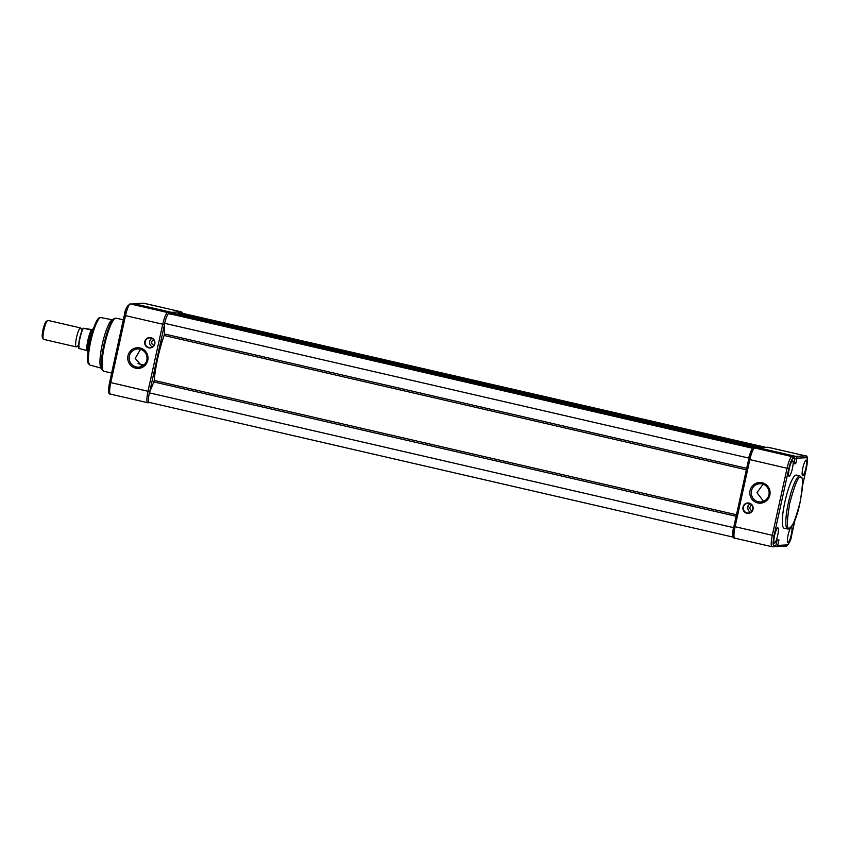 <?xml version="1.0" encoding="UTF-8"?>
<svg xmlns="http://www.w3.org/2000/svg" width="850" height="850" viewBox="0 0 850 850"><rect width="100%" height="100%" fill="white"/><g stroke="black" fill="none" stroke-linecap="round" stroke-linejoin="round"><path stroke-width="1.27" d="M796.397 475.097A27.253 5.185 103 0 0 796.121 475.076A27.253 5.185 103 0 0 785.049 501.203A27.253 5.185 103 0 0 784.146 528.201L787.642 529.008A27.253 5.185 -77 0 1 788.545 502.01A27.253 5.185 -77 0 1 799.606 475.883A27.253 5.185 -77 0 1 799.893 475.904L796.397 475.097M792.423 468.403A7.905 1.509 103 0 0 792.636 460.774A7.905 1.509 103 0 0 789.299 468.552A7.905 1.509 103 0 0 789.076 476.181A7.905 1.509 103 0 0 792.423 468.403M777.676 535.436A7.905 1.509 103 0 0 777.899 527.808A7.905 1.509 103 0 0 774.562 535.596A7.905 1.509 103 0 0 774.339 543.214A7.905 1.509 103 0 0 777.676 535.436M806.119 460.073A7.905 1.509 103 0 0 802.91 467.649A7.905 1.509 103 0 0 802.644 475.49A7.905 1.509 103 0 0 802.729 475.501A7.905 1.509 103 0 0 805.938 467.914A7.905 1.509 103 0 0 806.204 460.084A7.905 1.509 103 0 0 806.119 460.073M791.382 527.106A7.905 1.509 103 0 0 788.173 534.682A7.905 1.509 103 0 0 787.907 542.523A7.905 1.509 103 0 0 787.992 542.534A7.905 1.509 103 0 0 791.201 534.947A7.905 1.509 103 0 0 791.467 527.117A7.905 1.509 103 0 0 791.382 527.106M757.732 502.945A10.338 10.136 -92.9 0 0 769.845 495.146A10.338 10.136 -92.9 0 0 762.163 482.779A10.338 10.136 -92.9 0 0 750.061 490.578A10.338 10.136 -92.9 0 0 757.732 502.945M758.232 501.744A9.127 8.946 -92.9 0 0 769.101 493.638A9.127 8.946 -92.9 0 0 759.73 483.735A9.127 8.946 -92.9 0 0 758.232 501.744M746.895 513.283A5.228 5.132 -92.9 0 0 753.026 509.341A5.228 5.132 -92.9 0 0 749.148 503.083A5.228 5.132 -92.9 0 0 743.017 507.025A5.228 5.132 -92.9 0 0 746.895 513.283M747.054 512.922A4.866 4.771 -92.9 0 0 752.845 508.598A4.866 4.771 -92.9 0 0 747.851 503.317A4.866 4.771 -92.9 0 0 747.054 512.922M763.088 484.224L756.978 492.681L763.555 501.309M748.181 505.197L747.394 508.757L748.202 505.208M751.931 505.293A2.741 2.688 -92.9 0 0 752.207 510.659M795.101 519.403L791.732 534.724C790.266 540.812 788.843 544.202 787.472 544.903L777.761 545.403L778.972 539.888L777.144 539.973L775.912 545.498L773.904 545.594C772.809 545.02 772.873 541.694 774.074 535.617L788.821 468.584C790.287 462.496 791.701 459.096 793.071 458.394L795.09 458.288L793.889 463.803L795.717 463.717L796.928 458.192L806.639 457.704C807.734 458.277 807.67 461.614 806.469 467.681L802.517 485.637M795.09 458.288L793.56 456.493L791.945 456.578A1.519 1.487 87.1 0 1 793.071 458.394M756.245 447.886L793.666 456.514L754.301 447.95A1.519 1.487 87.1 0 1 754.704 447.982L756.319 447.897M773.734 546.667L775.912 545.498M777.761 545.403A1.519 1.487 87.1 0 1 775.976 546.55L775.242 546.38M757.265 448.12A1.519 1.487 87.1 0 1 758.561 447.791L795.802 456.376A1.519 1.487 87.1 0 1 796.928 458.192M795.717 463.717L793.996 463.314M750.125 503.784A4.866 4.771 -92.9 0 0 750.561 512.348M746.343 469.795L164.114 335.474A41.363 7.873 103 0 0 157.781 358.031A41.363 7.873 103 0 0 154.222 380.449L736.451 514.771M733.784 526.915L733.486 527.616A11.252 2.146 103 0 0 733.316 537.168L733.38 537.009M752.845 448.619L752.856 448.322A11.252 2.146 103 0 0 748.776 458.076L748.765 458.756M164.114 335.474L164.411 333.965L746.661 468.297M752.856 448.322L168.683 313.554A11.252 2.146 103 0 0 164.602 323.297L164.411 333.965M171.126 313.353L754.46 447.939L171.126 313.353L170.531 313.979M172.911 313.267L757.084 448.035L172.465 313.661M178.808 312.97L762.153 447.546L178.798 312.959L178.001 314.436M180.593 312.874L763.938 447.461L180.147 313.278M765.85 447.366L182.548 313.321M736.121 516.279L153.871 381.947L149.313 392.838A11.252 2.146 103 0 0 149.143 402.39A1.519 1.487 87.1 0 1 147.794 402.709A11.857 2.263 -77 0 1 147.677 402.698A11.857 2.263 -77 0 1 147.996 391.255L109.608 382.319C108.014 390.607 108.301 394.538 110.436 394.103A11.857 2.263 -77 0 1 110.766 382.67L125.502 315.626L124.312 315.286L109.608 382.319L124.312 315.286C124.78 310.409 126.671 306.616 129.986 303.907A1.519 1.487 -92.9 0 1 130.39 303.949L129.986 303.907M153.871 381.947L154.222 380.449M748.776 458.076L164.602 323.297M733.316 537.168L149.143 402.39M733.486 527.616L149.313 392.838M114.134 318.58L111.764 320.121A24.82 4.728 103 0 0 102.287 344.303A24.82 4.728 103 0 0 100.821 367.572L102.276 369.994A26.892 5.121 103 0 1 103.859 344.781A26.892 5.121 103 0 1 114.134 318.58L116.121 318.155A27.253 5.185 103 0 0 115.834 318.123A27.253 5.185 103 0 0 104.773 344.25A27.253 5.185 103 0 0 103.87 371.259L102.276 369.994M140.091 347.979A10.338 10.136 -92.9 0 0 127.978 355.789A10.338 10.136 -92.9 0 0 135.66 368.156A10.338 10.136 -92.9 0 0 147.762 360.347A10.338 10.136 -92.9 0 0 140.091 347.979M140.069 349.159A9.127 8.946 -92.9 0 0 129.2 357.266A9.127 8.946 -92.9 0 0 138.582 367.168A9.127 8.946 -92.9 0 0 140.069 349.159M150.928 337.641A5.228 5.132 -92.9 0 0 144.798 341.583A5.228 5.132 -92.9 0 0 148.676 347.841A5.228 5.132 -92.9 0 0 154.806 343.899A5.228 5.132 -92.9 0 0 150.928 337.641M150.917 337.992A4.866 4.771 -92.9 0 0 145.116 342.316A4.866 4.771 -92.9 0 0 150.121 347.597A4.866 4.771 -92.9 0 0 150.917 337.992M140.558 349.286L135.203 358.402L142.077 366.244M151.906 338.342A4.866 4.771 -92.9 0 0 152.341 346.906M154.488 343.984L154.541 341.753M153.712 339.851A2.741 2.688 -92.9 0 0 153.988 345.217M132.94 304.077A1.519 1.487 87.1 0 1 134.236 303.748L171.477 312.343A1.519 1.487 87.1 0 1 172.571 313.374M150.174 402.624L147.677 402.698L110.436 394.103A11.857 2.263 -77 0 0 110.564 394.113M131.994 303.864L169.352 312.481L131.92 303.843M168.714 313.554A1.519 1.487 87.1 0 0 167.62 312.534L130.39 303.949A11.857 2.263 -77 0 0 125.502 315.626L162.743 324.222A11.857 2.263 -77 0 1 167.62 312.534L169.235 312.449L170.765 314.256M79.231 346.832L77.339 346.014A9.732 1.849 -77 0 1 76.351 346.917A9.732 1.849 -77 0 1 76.256 346.906A9.732 1.849 -77 0 1 76.574 337.259A9.732 1.849 -77 0 1 80.527 327.93A9.732 1.849 -77 0 1 80.623 327.941A9.732 1.849 -77 0 1 81.164 328.865M43.329 339.118L42.5 337.737A8.542 1.626 -77 0 1 43.106 329.269A8.542 1.626 -77 0 1 46.272 321.396L47.621 320.514A9.732 1.849 103 0 0 44.019 329.481A9.732 1.849 103 0 0 43.329 339.118A9.732 1.849 103 0 0 43.637 339.384A9.732 1.849 103 0 0 43.743 339.394M93.287 328.801A12.166 2.316 103 0 0 88.984 339.851A12.166 2.316 103 0 0 88.007 351.677M93.851 328.514L91.46 329.832A11.857 2.263 103 0 0 87.879 340.266A11.857 2.263 103 0 0 86.902 350.561L88.634 352.24M78.721 348.362L78.721 348.362A11.496 2.189 -77 0 1 79.656 338.374A11.496 2.189 -77 0 1 83.141 328.217L83.353 328.281A11.857 2.263 103 0 0 79.942 338.428A11.857 2.263 103 0 0 78.912 348.447L86.902 350.561M78.689 348.373C78.529 341.7 80.006 334.974 83.119 328.206L91.248 329.981M91.46 329.832L90.801 330.002M83.151 328.196L91.811 329.587M789.342 528.116C786.601 529.678 786.749 521.305 789.788 502.987C794.824 484.564 798.394 476.011 800.509 477.339C803.261 475.766 803.112 484.139 800.062 502.467C795.026 520.88 791.456 529.433 789.342 528.116M787.918 529.029A27.253 5.185 -77 0 1 787.642 529.008L788.247 529.061C792.912 526.394 796.758 517.99 799.786 503.827L802.177 489.993C802.719 477.328 802.921 478.816 799.893 475.904M754.301 447.95C750.996 450.659 749.105 454.453 748.638 459.329L787.058 468.265L772.321 535.298L735.08 526.702L749.827 459.669A11.857 2.263 103 0 1 754.704 447.982L791.945 456.578A11.857 2.263 103 0 0 787.058 468.265L788.821 468.584M748.659 459.351L733.933 526.352L735.08 526.702A11.857 2.263 103 0 0 734.761 538.146L772.002 546.731A11.857 2.263 103 0 0 772.119 546.741A1.519 1.487 -92.9 0 0 772.523 546.784L772.002 546.731A11.857 2.263 103 0 1 772.321 535.298L774.074 535.617M774.233 546.699L772.523 546.784A1.519 1.487 -92.9 0 0 773.904 545.594M776.379 546.582L786.091 546.093A1.519 1.487 -92.9 0 0 787.472 544.903M768.517 447.344A11.857 2.263 103 0 0 768.4 447.302A11.857 2.263 103 0 0 768.273 447.291L805.513 455.887A11.857 2.263 103 0 1 805.641 455.897C807.766 455.462 808.053 459.393 806.501 467.681L802.517 485.796M795.802 456.376L805.513 455.887A1.519 1.487 87.1 0 1 806.639 457.704M752.93 449.129C751.559 449.831 750.136 453.231 748.669 459.319L733.933 526.352C732.339 534.65 732.626 538.571 734.761 538.146A11.857 2.263 103 0 0 734.878 538.156M758.561 447.791L768.273 447.291A1.519 1.487 -92.9 0 0 767.869 447.259L758.157 447.748M757.616 447.886L178.054 314.171M754.226 447.95L170.871 313.363M761.898 447.557L178.553 312.981M172.667 313.278L756.011 447.865M180.349 312.885L763.693 447.472M99.344 318.516C97.474 317.337 94.286 324.944 89.813 341.328C87.104 357.627 86.976 365.075 89.42 363.683M100.725 317.592A24.374 4.643 103 0 0 90.854 340.871A24.374 4.643 103 0 0 89.994 365.096C88.241 363.811 87.465 362.228 87.667 360.347C87.348 355.342 88.156 348.596 90.058 340.117C94.223 324.413 97.686 316.891 100.449 317.571L100.948 317.603A24.374 4.643 103 0 0 100.725 317.592M128.605 305.097C127.234 305.798 125.811 309.188 124.344 315.276M134.236 303.748L143.958 303.259A1.519 1.487 -92.9 0 0 143.554 303.216L133.832 303.716M182.357 313.278A1.519 1.487 -92.9 0 0 181.188 311.844L143.958 303.259A11.857 2.263 -77 0 1 144.075 303.269A11.857 2.263 -77 0 1 144.192 303.312M176.046 313.979L178.128 313.884M149.664 392.009L164.592 324.116M164.496 324.541L162.743 324.222L147.996 391.255L149.759 391.574M143.554 303.216L181.316 311.854A11.857 2.263 -77 0 0 181.188 311.844L171.477 312.343M786.091 546.093C789.406 543.384 791.286 539.591 791.754 534.714L795.164 519.233M805.641 455.897L767.869 447.259M123.324 319.812L116.121 318.155M100.948 317.603L112.296 319.781M111.616 373.044L103.87 371.259M182.686 312.991L181.316 311.854M89.994 365.096L101.139 368.114M81.218 329.226L82.535 329.566M76.256 346.906L43.637 339.384M143.916 365.011L137.998 363.651M80.623 327.941L48.014 320.418"/></g></svg>
